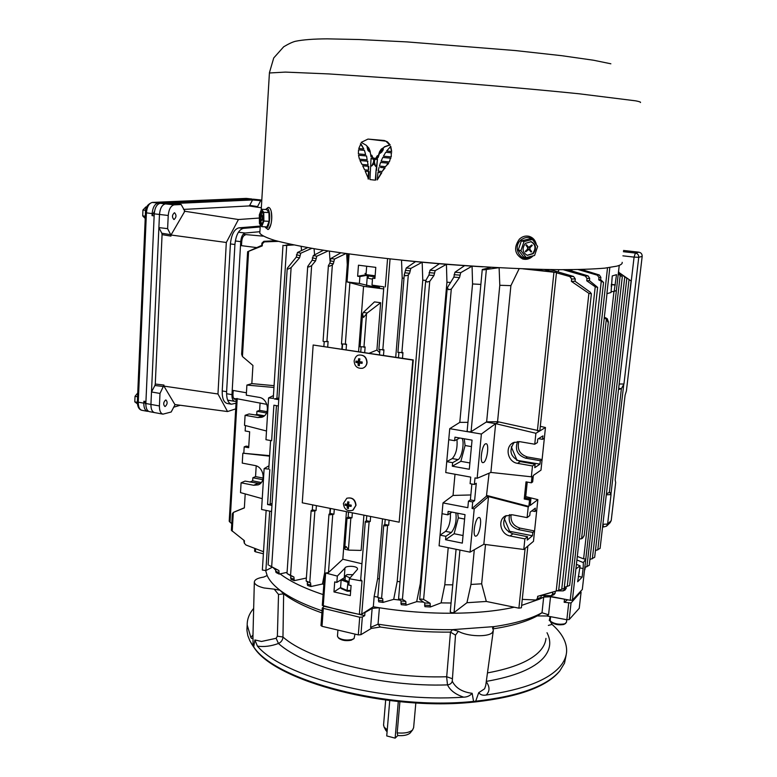 <?xml version="1.0" encoding="UTF-8"?>
<svg xmlns="http://www.w3.org/2000/svg" width="777" height="777" viewBox="0 0 777 777"><rect width="100%" height="100%" fill="white"/><g stroke="black" fill="none" stroke-linecap="round" stroke-linejoin="round"><path stroke-width="1.17" d="M362.189 362.004L362.082 363.354L359.343 363.044L359.372 365.666L358.129 365.472L358.09 362.849L355.847 362.393L355.944 361.043L358.197 361.499L358.644 358.731L359.887 358.916L359.44 361.693L362.189 362.004M362.101 363.034L359.343 363.044M359.353 365.336L358.129 365.472M358.809 365.258L359.013 362.558L358.09 362.849M359.013 362.558L355.847 362.393M356.526 362.179L356.594 361.198M359.295 358.828L359.12 361.218L358.197 361.499M623.513 250.466L638.869 252.175C641.112 252.661 642.22 254.069 642.171 256.391L626.398 390.977L625.096 395.182L615.19 479.807L615.666 482.585L611.208 520.619L610.081 522.727L606.779 525.922M642.171 256.391L638.743 257.304L623.95 384.003L621.415 388.617L618.657 388.335M606.429 493.735L609.799 492.307L611.043 494.619L607.604 524.077L611.208 520.619M609.314 492.414L621.396 388.626L618.521 389.51M412.742 729.768L410.169 733.012C407.711 735.12 403.584 735.965 397.785 735.557L397.193 732.876C404.351 733.537 409.45 732.585 412.509 730.011L413.626 727.66L415.831 702.913M387.247 729.875L384.081 727.058L383.585 724.834M399.902 701.689L397.193 732.876M387.082 731.847L385.713 730.127M398.3 701.534L395.134 738.15L397.785 735.557M395.134 738.15L386.732 735.926L389.743 700.592M533.216 253.681C536.829 248.426 536.14 244.425 531.167 241.666L525.398 243.356C521.804 248.553 522.455 252.544 527.33 255.342L533.216 253.681M527.204 255.303L532.672 253.545C536.256 248.387 535.615 244.396 530.759 241.579M521.338 240.909L518.259 249.941L523.533 256.866L526.233 257.575L534.576 255.468L537.655 246.435L532.41 239.471L524.038 241.56L521.338 240.909L529.681 238.84L532.41 239.471M524.038 241.56L520.94 250.631L518.259 249.941M520.94 250.631L526.233 257.575M526.408 244.716L525.922 245.192L527.68 247.513L527.515 249.174L525.31 251.321L525.699 251.835L528.875 249.407L531.128 252.069L531.623 251.593L529.865 249.271L530.031 247.62L532.235 245.474L531.847 244.959L528.671 247.377L526.408 244.716M531.497 245.289L532.235 245.474M530.565 251.33L531.623 251.593M565.675 623.407L563.791 624.475C559.032 625.3 554.963 624.611 551.602 622.387L551.427 622.202M550.223 620.153L550.757 621.454C554.603 623.989 559.246 624.776 564.704 623.834L566.462 622.299L566.754 619.716M174.077 219.512C176.428 217.337 176.593 215.083 174.572 212.762L174.398 212.762C172.047 214.938 171.872 217.181 173.893 219.512L174.077 219.512M165.569 400.048L166.006 400.019C167.706 402.039 167.463 404.176 165.268 406.429L164.821 406.458C163.112 404.428 163.364 402.292 165.569 400.048M235.713 408.887L227.544 411.548L217.968 393.988L226.311 242.482L238.432 219.522L259.363 218.046M260.237 226.078L238.879 227.836C234.236 229.147 231.41 234.508 230.41 243.939L222.222 390.948C222.067 398.183 223.698 402.35 227.107 403.457L231.468 404.215L236.043 403.195M180.235 405.254L173.63 407.226M227.544 411.548L174.893 404.545L163.937 386.12L163.986 385.062L159.994 393.444L151.496 391.967L158.887 227.593L161.81 233.226L170.707 234.693L170.959 236.111L171.008 235.004L184.868 211.15L181.158 204.526L172.465 203.584L252.564 199.951L249.718 205.361L257.566 206.575L256.915 207.158L249.058 205.934L183.566 209.421M249.058 205.934L249.718 205.361M261.334 207.731L256.915 207.158M238.432 219.522L184.295 211.189M163.607 386.528L154.895 385.509L151.496 391.967L150.932 404.428L145.853 403.516L154.234 213.84C154.856 207.585 156.867 204.069 160.256 203.302L253.37 199.184L261.8 200.058L253.37 199.184M154.895 385.509L155.274 384.042L163.986 385.062M170.959 236.111L162.072 234.644L155.274 384.042M162.072 234.644L161.81 233.226M217.968 393.988L163.937 386.12M226.311 242.482L171.008 235.004M154.574 412.597L149.475 411.674C147.028 410.907 145.814 408.187 145.853 403.516M159.994 393.444L159.421 405.944C159.372 410.644 160.548 413.374 162.966 414.151L171.183 412.004L175.116 404.574M181.158 204.526L174.223 204.846C170.862 205.633 168.862 209.178 168.23 215.482L167.618 228.661L158.887 227.593L159.479 214.452L154.234 213.84M167.618 228.661L170.707 234.693M261.752 200.738L252.564 199.951L258.459 199.708M260.586 200.796L257.566 206.575M260.178 226.962L243.356 228.37C238.733 229.681 235.926 235.052 234.916 244.493L226.612 391.695C226.457 398.941 228.069 403.108 231.468 404.215M365.005 273.417L366.035 274.621L366.676 266.249M375.136 275.786L366.035 274.621L366.161 275.252L365.462 274.427M366.161 275.252L375.038 276.797L366.88 275.748M266.87 404.37L236.305 398.611L229.205 521.27L231.75 523.727M256.206 465.879L255.546 476.602L252.865 477.748L252.68 480.846L249.893 482.051M267.055 411.674L259.625 410.382L260.081 402.952M269.629 455.652L242.842 453.195L242.259 463.092L254.846 465.501C263.811 466.734 266.414 482.061 258.158 484.877L253.632 485.275L241.084 482.799L240.501 492.608L262.247 498.669M243.842 452.806L244.192 446.862L248.689 447.698L249.65 431.769L245.143 430.953L245.464 425.573M248.757 446.581L246.183 446.105L244.192 446.862M245.202 493.919L244.357 507.905L233.323 512.451L232.323 513.83L231.371 530.293L244.425 540.724L244.337 543.201L245.959 545.007L263.52 551.728M260.188 483.644L245.056 481.099L241.084 482.799M262.801 479.691L252.865 477.748M255.546 476.602L263.18 478.088M272.368 567.21L265.88 570.551L262.354 570.036M243.988 541.783L243.959 540.365M235.101 511.625L244.366 507.799M275.65 571.114L276.058 572.523L279.176 574.086L278.875 570.522L269.163 565.403L275.796 568.997L275.65 571.114L278.729 572.639M307.682 247.601L297.465 252.506L296.26 257.148L287.441 268.075L287.208 268.599L288.306 269.007L291.113 267.599L299.553 257.838L300.806 253.195L311.839 248.329M278.768 399.66L274.291 398.902L278.875 398.018M301.155 246.396L301.573 250.515M293.852 244.949L284.061 245.542L290.617 244.279M273.446 395.551L268.58 397.931L273.261 398.378M272.096 503.311L270.114 504.351L267.56 504.516L271.96 505.409M268.774 469.094L264.131 468.609L268.978 465.792M266.501 431.002L244.502 425.32L245.095 415.306L249.087 413.956L263.704 416.287M264.345 415.792L256.74 414.452L255.109 415.015M256.74 414.452L256.934 411.295L266.53 412.975M259.625 410.382L256.934 411.295M262.004 417.171L261.664 417.288C270.668 414.947 268.502 398.446 259.032 397.348L246.29 395.182L246.892 385.081L273.96 387.47M278.302 241.375L264.374 241.87L262.383 243.706L262.257 245.891L247.62 251.738L241.637 354.225L242.443 356.507L252.933 365.452L251.835 383.605L246.892 385.081M261.664 417.288L257.789 417.54L245.095 415.306M251.835 383.605L274.077 385.674M247.62 251.738L261.771 245.347L261.907 243.162L263.84 241.317L275.971 240.744M310.907 586.538L310.577 582.857L306.167 580.992L307.303 581.798L307.556 585.45L310.907 586.538L322.455 583.993L323.834 584.44M294.24 580.652L293.91 577.01L287.004 573.504L290.685 575.738L290.948 579.331L294.24 580.652L306.371 578.039M272.873 567.307L275.718 570.201L272.873 567.307M280.206 573.97C289.996 581.439 304.293 588.315 323.096 594.58C304.293 588.315 289.996 581.439 280.206 573.97M330.128 513.422L328.982 514.248L330.118 514.821L333.916 514.189L330.128 513.422L330.497 508.459M342.201 349.184L342.55 344.415M322.3 605.37L340.753 610.499L359.362 614.374L361.761 614.18L373.319 606.759L374.155 596.474L377.855 597.086M340.579 587.558L333.964 591.919L334.712 581.895L336.859 582.4L337.335 576.097L325.65 573.008L328.457 572.571L342.822 559.246L361.946 563.762M383.964 286.878L372.018 285.11L379.594 287.548L375.446 287.276L359.382 283.459L347.047 281.915L363.558 286.334L358.595 351.66M346.435 511.645L342.822 559.246M346.095 349.776L346.513 344.182L341.618 343.92M334.285 509.217L333.916 514.189M363.558 286.334L383.673 288.918M380.643 302.729L367.21 312.976L363.549 317.434L362.558 314.044L363.335 312.432L374.465 301.894L380.643 302.729L376.923 350.058L379.681 352.612M363.918 515.141L361.14 550.417L348.98 550.145L345.143 549.349L344.687 548.688L346.056 546.493L348.834 550.126M369.143 353.253L376.923 350.058M364.685 352.583L365.122 346.969L360.207 346.707M352.36 512.83L351.971 517.822L348.145 517.055L348.523 512.062M360.742 351.991L361.111 347.193M348.145 517.055L347.037 517.88L348.193 518.482L351.971 517.822M348.698 550.087L345.143 549.349M370.629 516.482L370.231 521.503L366.482 522.173L365.287 521.561L366.365 520.726L366.763 515.714M379.885 350L379.506 354.817M337.335 576.097L344.978 568.094C345.066 565.617 358.294 565.491 357.498 569.288L349.339 578.739L362.014 581.002L360.819 579.681M333.964 591.919L350.31 595.6L351.097 585.528L348.844 585.062L349.339 578.739M379.011 349.514L383.935 349.776L383.488 355.419M382.517 518.861L377.632 578.651L374.155 596.474M415.578 261.596L422.173 262.228L410.819 268.424L409.605 273.271L408.294 275.058L405.507 275.845L404.283 274.602L406.264 267.968L415.578 261.596L401.524 260.169L402.195 278.04L395.716 357.274M466.938 602.719L486.315 601.456L481.653 583.809L470.959 584.45L466.938 602.719L454.05 612.567L451.515 612.723L450.32 611.742M430.235 606.944L424.893 606.662L424.718 602.962L419.765 599.494L421.037 599.048L423.611 599.436L430.108 603.282L430.371 606.983L441.103 602.884L451.058 603.01M405.924 605.108L401.194 604.661L401.019 600.942L398.562 598.999L402.428 599.31L405.788 601.427L406.07 605.157L416.695 601.66L423.523 602.136M439.384 263.753L446.425 264.326L435.169 270.658L433.945 275.524L429.72 281.4L426.942 282.041L425.689 280.672L428.923 275.087L430.011 270.211L439.384 263.753L422.173 262.228L422.766 280.128L397.212 581.429L393.696 599.349L399.873 600.077M373.319 606.759C422.416 615.326 478.457 615.316 514.238 607.206C479.924 614.957 427.039 615.365 379.399 607.76L378.049 624.193L380.274 627.029L371.289 628.428L370.61 627.369L372.144 608.372L379.399 607.76M521.639 605.4L539.578 599.116L521.639 605.4M543.696 597.076L550.524 596.765L548.562 614.792L546.814 615.967L537.208 615.928L542.006 612.732L543.696 597.076L540.355 598.766L546.221 595.629M474.3 549.737L470.959 584.45M485.508 544.502L481.653 583.809M448.222 547.678L444.803 584.76L452.758 584.838M527.233 482.07L525.582 498.038L530.885 499.019L529.555 499.999L528.884 506.419L489.228 496.095L488.519 496.581L483.848 544.288L470.075 552.146L439.092 545.813L440.064 535.139L445.872 536.305L445.551 539.733L462.325 543.123L465.015 514.646L448.154 511.383L447.843 514.83L442.016 513.694L440.064 535.139L445.6 531.351C449.125 527.224 450.728 521.153 450.417 513.141M442.016 513.694L442.997 502.913L453.04 495.435L455.001 474.242M456.954 439.5C457.614 447.96 456.05 454.312 452.272 458.566L446.746 461.635L445.755 472.552L470.726 477.117L470.104 483.682L474.378 484.479L475.009 477.894L477.146 478.282L490.879 472.426L495.648 423.65L481.381 434.032L477.146 478.282M446.746 461.635L448.737 439.695L454.642 440.714L454.963 437.179L472.057 440.122L469.298 469.259L452.301 466.19L452.622 462.684L446.746 461.635M416.695 601.66L420.289 583.644L446.94 282.206L446.425 264.326L472.076 266.161L472.562 283.955L459.79 422.367L449.737 428.671L448.737 439.695M482.993 266.822L472.076 266.161L460.742 272.669L459.508 277.554L451.282 289.161L448.504 289.666L447.387 287.665L453.846 277.136L454.953 272.241L464.568 265.666M444.803 584.76L441.103 602.884M470.075 552.146L474.213 508.906L488.519 496.581L486.431 496.192L472.086 508.498L474.213 508.906M472.086 508.498L472.707 501.961L474.601 500.709L476.272 483.284L474.378 484.479M442.997 502.913L467.832 507.682L468.453 501.155L472.707 501.961M470.833 494.959L453.04 495.435M449.737 428.671L481.381 434.032M483.615 462.49L482.828 462.665C479.535 462.558 481.886 445.376 485.411 443.871L486.14 443.725C489.423 443.871 487.13 460.829 483.615 462.49M454.642 440.714L459.809 438.014M461.975 438.383C464.772 441.715 461.81 457.983 458.1 459.605L452.622 462.684M464.248 438.782L465.083 445.512L460.858 461.334L452.301 466.19M514.316 442.2C508.401 450.728 510.382 457.197 520.26 461.596L535.13 464.209L532.488 465.977L517.54 463.345C507.575 462.072 504.448 446.736 513.325 442.647L519.745 441.666L534.751 444.221L535.887 433.284L495.648 423.65L498.853 421.94L539.83 430.914L535.887 433.284M532.488 465.977L531.361 476.806L490.879 472.426M534.751 444.221L537.393 442.569L537.752 439.102L542.938 435.897L542.569 439.335L544.347 438.228L540.986 470.143L533.343 475.427L532.672 481.876L531.351 482.818L532.022 476.35L531.361 476.806M489.092 473.193L486.431 496.192M528.884 506.419L528.224 506.925L488.519 496.581M525.728 496.61L537.869 499.64L536.761 510.12L534.974 511.509L535.334 508.148L530.118 512.16L529.768 515.559L527.107 517.618L528.224 506.925M537.869 499.64L530.215 505.419L530.885 499.019M527.107 517.618L512.305 514.782L505.031 516.132C497.27 520.658 500.864 534.576 510.149 535.975L524.893 538.888L527.554 536.713L512.878 533.818L510.149 535.975M506.07 515.549C501.437 523.776 503.71 529.865 512.878 533.818M483.848 544.288L523.795 549.475L524.893 538.888M544.347 438.228L545.473 427.515L539.83 430.914L556.487 272.494L522.892 268.823M518.881 441.559C516.919 449.281 519.764 454.419 527.428 456.983L542.103 459.537L540.326 460.732L539.966 464.141L534.77 467.657L535.13 464.209M511.062 514.617C510.372 521.503 513.383 526.01 520.085 528.137L534.566 530.963L536.761 510.12M504.234 518.434L509.683 531.303L532.43 535.761L532.779 532.43L534.566 530.963L533.469 541.336L523.795 549.475M536.013 599.999L539.617 599.116L541.006 597.571L541.239 595.444L558.692 590.335L537.665 596.328L537.431 598.455L535.945 600.009L522.27 599.358M556.458 272.814L569.803 276.554L571.629 279.011L571.386 281.361L588.898 293.347L591.384 293.755L590.064 292.065L575.038 281.264L575.291 278.924L573.572 276.476L550.067 269.57M544.347 269.464L553.311 271.94M541.627 269.405L541.181 270.435M545.473 427.515L540.384 426.34M527.855 546.056L521.386 607.789L518.9 608.168L486.315 601.456M530.312 269.085L556.487 272.474M497.552 421.736L486.635 421.843L499.796 285.285L510.897 285.635L497.552 421.736L498.853 421.94M510.897 285.635L519.172 268.677M499.796 285.285L499.116 267.647M459.79 422.367L467.958 422.329M472.562 283.955L480.856 284.421M345.241 577.185L336.859 582.4M372.018 285.11L372.562 278.176L374.932 278.467L375.786 267.366L358.469 265.2L357.643 276.243L359.906 276.544L359.382 283.459M397.212 581.429L400.029 581.759M385.207 519.405L384.79 524.446L383.741 525.281L384.965 525.903L388.675 525.223L389.092 520.182M402.486 358.294L402.952 352.622L398.038 352.36M382.838 602.369L378.7 601.806L378.516 598.067L377.826 597.455L382.682 598.669L382.974 602.428L393.696 599.349M398.883 352.836L398.484 357.692M422.766 280.128L425.738 280.41M377.632 578.651L379.341 578.923M402.195 278.04L403.991 278.234M546.629 595.648L570.211 600.3L572.377 600.184L582.313 589.471M577.01 560.013L583.342 562.587L583.177 567.832L582.119 577.156L577.67 581.759L580.098 565.841L575.903 568.861L607.002 293.648M583.342 562.587L585.78 559.003L583.605 558.857L577.408 556.458M580.098 565.841L576.515 564.384M582.682 568.453L579.865 567.88M619.24 265.375L616.384 290.443L614.16 291.433L616.511 274.66L612.247 275.932L611.033 292.502L606.886 293.677L609.828 267.531M614.16 291.433L611.12 291.666M595.435 550.718L600.087 548.416L631.109 280.983L618.871 272.426M585.246 567.327L584.945 569.337L585.168 567.346L589.238 565.335L622.309 276.767L618.57 274.3L618.618 270.95M618.667 270.454L618.696 273.931L622.309 276.767M584.508 570.318L584.945 569.337M589.889 559.615L594.667 557.313L626.835 278.321L618.842 272.678M618.861 272.513L626.835 278.321M287.082 572.338L279.176 574.086M314.568 254.885L314.083 248.708M597.62 287.432L564.189 588.451L558.702 590.229M563.179 269.687L585.304 276.049L587.004 278.467L586.752 280.788L595.221 286.791L597.63 287.373L589.432 280.623L589.685 278.312L588.072 275.893L567.598 269.687M558.954 269.668L558.032 271.892M552.709 592.113L552.486 594.182L551.204 595.706L541.307 595.425M551.204 595.706L553.923 594.745L555.118 593.259L555.332 591.336M578.166 269.561L597.377 275.194L598.989 277.564L598.737 279.856L603.554 282.42L569.648 585.469L564.568 587.325L564.335 589.413L563.267 590.86L556.954 590.86M572.144 269.648L571.639 270.911M603.554 282.42L600.631 279.652L600.883 277.37L599.349 274.99L581.536 269.483M563.364 590.811L565.229 589.889L566.423 586.722M420.289 583.644L421.056 583.702M446.94 282.206L450.563 282.478M323.397 250.233L313.286 255.565L312.15 260.266L307.711 266.433L308.828 266.987L311.635 265.647L315.588 260.878L316.812 256.187L328.049 250.961M306.235 577.981L306.449 576.903M330.011 260.781L329.39 251.165M312.325 509.829L311.13 510.644L312.228 511.208L316.035 510.586L312.325 509.829L312.665 504.895M323.873 346.416L324.213 341.666L323.067 341.278L328.409 265.54L329.545 266.239L332.352 264.986L333.304 263.801L334.518 259.062L345.92 253.545M340.821 252.836L330.934 258.508L329.827 263.257L328.409 265.54M322.455 583.993L324.708 572.523M342.21 344.357L341.861 349.135M330.157 508.391L329.778 513.636M347.28 264.743L346.668 253.652M327.7 346.989L328.098 341.433L324.213 341.676M316.394 505.633L316.035 510.586M262.257 245.891L261.771 245.347M312.15 260.266L315.588 260.878M329.827 263.257L333.304 263.801M296.26 257.148L299.553 257.838M290.685 575.738L293.91 577.01M307.303 581.798L310.577 582.857M275.796 568.997L278.875 570.522M586.752 280.788L589.432 280.623M598.737 279.856L600.631 279.652M571.386 281.361L575.038 281.264M537.665 596.328L541.239 595.444M433.945 275.524L428.923 275.087M409.605 273.271L405.205 272.834M459.508 277.554L453.846 277.136M405.788 601.427L401.019 600.942M382.682 598.669L378.516 598.067M430.108 603.282L424.718 602.962M604.341 317.21L607.313 318.745L608.381 321.824L608.236 322.63L606.361 319.124L604.253 318.007M579.351 539.238L582.391 538.296L584.129 535.46L582.799 537.917M365.792 274.815L357.643 276.243M372.562 278.176L374.99 277.729M366.278 275.417L359.906 276.544M615.355 284.858L611.295 284.363M614.879 285.052L611.266 284.615M611.111 285.985L611.761 286.062M582.119 577.156L578.282 576.359M491.2 267.307L482.342 269.483L483.663 269.862L498.717 267.715M467.23 431.041L468.473 431.847L471.085 431.682L486.635 421.843M268.58 397.931L265.957 439.695L271.629 440.724L273.892 405.205L278.36 405.973M486.14 422.066L495.648 423.65M538.48 438.646L542.569 439.335M540.326 460.732L525.602 458.158C517.327 455.167 514.656 449.621 517.599 441.53M539.966 464.141L516.637 460.275M516.919 460.101L511.266 446.756M465.083 445.512L471.435 446.62M460.858 461.334L469.9 462.946M269.59 456.148L242.842 453.195M252.68 480.846L261.276 482.536M271.562 511.519L261.567 509.479L264.131 468.609M532.43 535.761L527.204 540.083L527.554 536.713M476.524 535.907C479.953 533.809 482.284 517.637 479.176 517.463L478.282 517.705C474.844 519.658 472.465 536.033 475.582 536.179L476.524 535.907M534.974 511.509L531.759 510.897M509.605 514.617C507.973 522.037 510.858 527.029 518.249 529.593L532.779 532.43M509.683 531.303L508.702 532.06M445.551 539.733L454.118 533.741L463.043 535.528M454.118 533.741L458.323 517.851L457.702 513.228M458.323 517.851L464.597 519.075M445.872 536.305L451.359 532.507C455.273 527.437 456.769 520.891 455.866 512.878M451.971 512.121L447.843 514.83M388.675 525.223L384.79 524.446M370.231 521.503L366.365 520.726M489.228 496.095L486.917 495.493M531.351 482.818L526.019 481.847L524.242 499.009L529.555 499.999M525.582 498.038L524.242 499.009M468.453 501.155L470.367 499.902L474.601 500.709M470.367 499.902L471.872 484.013M374.708 180.118L369.959 179.555L371.047 158.362L373.795 159.479L373.446 162.383L371.629 166.055L373.863 163.811L374.873 164.646M377.379 155.643L376.272 157.42L377.379 155.643M372.455 157.071L371.629 155.118L372.455 157.071M384.751 146.853L390.2 144.92L387.412 141.812L384.226 140.491L367.977 139.083L361.179 142.385L366.19 145.231L368.832 148.077L370.085 150.952L370.969 156.74L374.019 158.265L376.864 158.236L378.224 157.372L379.992 151.816L381.934 148.854L384.751 146.853L381.225 149.184L379.535 151.806L377.787 157.372L376.437 158.226M380.225 153.292L381.983 151.874L380.225 153.292M381.818 150.612L381.177 150.291L381.517 151.865L383.284 147.989L382.109 150.981M367.443 161.218L368.075 164.996L367.443 161.218L359.955 160.518L361.995 164.423L368.075 164.996M367.735 166.239L368.696 166.327L368.512 170.192L364.607 169.813L362.704 165.802L367.735 166.239M367.346 171.348L368.997 171.503L368.551 178.992L365.2 171.193L367.346 171.348M380.099 172.581L377.952 172.416L380.099 172.581M381.789 172.737L377.253 179.905L377.952 172.416M380.497 167.453L385.091 167.89L380.497 167.453M374.747 158.314L376.864 158.236M375.757 180.07L376.068 170.348L375.33 180.079M373.115 164.559L374.223 159.489L371.047 158.362M374.572 159.547L375.582 159.567L374.572 159.547L374.485 162.48L375.718 166.443L373.863 163.811M376.068 170.348L377.467 158.955L376.505 170.348M368.706 149.174L370.211 152.311L368.706 149.174L368.143 150.66L370.211 152.311M622.163 262.335C622.562 263.782 620.804 265.054 616.88 266.142L604.894 268.133C593.541 269.104 578.855 269.619 560.829 269.677C522.338 269.396 470.172 266.55 418.618 261.81C379.623 258.022 345.697 253.807 316.87 249.174C299.524 246.154 285.538 243.25 274.912 240.443C266.356 237.762 261.325 235.344 259.809 233.178L259.868 232.206M368.23 139.093L385.936 141.2L389.733 144.901L384.285 146.834M372.542 156.983L371.911 155.419M377.428 155.701L376.592 157.129M385.547 166.647L379.399 166.064L380.604 162.451L388.179 163.16L385.547 166.647L387.043 164.743M387.509 164.743L388.646 163.16L380.604 162.451M385.091 167.89L382.119 171.503L384.625 167.89M379.04 167.356L378.185 171.125L382.119 171.503M377.253 179.905L381.313 172.747M377.467 158.955L375.573 159.576M368.997 171.503L365.2 171.193M368.104 179.001L368.541 171.513M368.696 166.327L362.704 165.802M368.512 170.192L368.23 166.327M367.919 161.227L359.955 160.518M381.177 150.291L379.778 153.283M390.287 146.377L391.686 151.466L390.744 146.397L386.587 151.039L391.219 151.457M390.782 156.867L383.43 156.196L385.732 152.292L391.249 152.797L391.239 156.876L391.249 152.797M391.705 152.807L385.732 152.292M388.927 161.898L381.109 161.169L382.77 157.469L390.442 158.168L389.384 161.898L390.442 158.168M390.909 158.178L382.77 157.469M366.074 155.924L358.508 155.235L359.43 159.149L367.142 159.868L366.55 155.934L358.508 155.235M366.55 155.934L367.142 159.868M363.957 150.33L358.537 149.844L358.382 153.904L365.627 154.565L364.442 150.34L358.537 149.844M364.442 150.34L365.627 154.565M363.325 148.951L358.76 148.543L360.907 143.755L363.801 148.961L360.431 143.735M382.954 149.048L383.284 147.989M383.43 149.058L382.595 150.029M383.071 150.048L382.575 150.991M367.696 149.679L368.143 150.66L367.939 148.164L367.006 146.532L367.696 149.679M367.618 147.29L367.006 146.532M368.094 147.309L367.939 148.164M368.415 148.174L367.977 148.815M368.453 148.834L368.512 149.378M263.189 213.782L261.83 211.412C259.994 212.859 259.392 216.424 259.994 222.125L261.363 224.504C263.189 223.067 263.801 219.493 263.189 213.782M262.344 211.694C260.858 213.996 260.421 217.492 261.033 222.173L261.878 224.281M268.959 212.577L266.637 209.537L261.441 209.275L259.314 214.908L259.45 223.562L261.723 226.661L266.919 226.903L269.095 221.309L268.959 212.577L263.743 212.315L261.441 209.275M261.723 226.661L263.889 221.056L269.095 221.309M263.889 221.056L263.743 212.315M263.432 215.53L262.704 217.113L261.849 214.87L262.228 218.667L261.509 220.542L262.548 218.92L263.15 221.134M263.257 220.483L263.471 216.191M351.214 505.118L351.117 506.41L348.436 506.06L348.484 508.508L347.261 508.265L347.212 505.817L345.027 505.205L345.124 503.914L347.319 504.526L347.756 501.806L348.97 502.049L348.533 504.768L351.214 505.118M351.136 505.914L348.436 506.06M348.436 508.003L347.261 508.265M347.941 507.896L348.135 505.322L347.212 505.817M348.135 505.322L345.027 505.205M345.707 504.836L345.765 504.118M348.397 501.942L348.232 504.03L347.319 504.526M145.221 218.483L142.706 215.889L145.144 216.181M142.706 215.889L142.949 210.013L145.484 210.305M142.949 210.013L145.882 206.935L146.746 207.032M372.474 279.215L368.143 278.205M252.544 199.223L158.168 203.069C154.769 203.836 152.758 207.342 152.146 213.597L152.049 215.647L154.147 215.889L145.94 401.573L143.91 401.214L143.823 403.156C143.794 407.828 144.998 410.547 147.455 411.315L148.524 411.315M152.049 215.647L154.506 211.354M158.906 203.661L159.275 203.02M145.833 404.312L143.91 401.214M353.117 574.698L347.105 574.591L345.347 575.815L350.116 577.903M353.778 638.772L351.146 640.229C346.28 641.132 342.268 640.559 339.102 638.509L338.908 638.315M337.48 636.042L338.189 637.596C341.802 639.927 346.396 640.578 351.962 639.549L354.04 638.577L354.972 634.246M137.412 403.855L134.8 401.864L137.102 402.272M134.8 401.864L135.033 396.309L137.568 396.756M135.033 396.309L137.733 392.997M313.16 345.007L413.267 359.926L399.164 522.193L302.263 502.806L313.16 345.007L412.83 360.072L399.164 522.193M349.028 582.76L341.152 579.972L340.569 587.645L341.152 588.548L347.183 591.19L347.057 590.471L350.718 590.433M342.201 578.952L348.106 581.342L347.057 590.471L340.569 587.645M350.66 591.093L347.183 591.19M259.897 231.701L245.221 233.022C242.764 233.741 241.258 236.616 240.724 241.637L231.973 394.648C231.876 398.504 232.741 400.738 234.547 401.32L236.169 401.049M245.095 235.081C243.259 235.625 242.133 237.772 241.734 241.54L241.501 245.668M233.187 390.452L232.964 394.347C232.896 397.241 233.547 398.912 234.897 399.349L236.276 399.096M321.911 612.907C305.468 607.09 292.706 600.738 283.644 593.861L282.954 637.412C282.595 640.229 281.099 642.249 278.467 643.482C271.018 646.211 264.005 647.095 257.42 646.134L254.885 639.937L261.509 641.462L276.117 638.296L277.37 636.188L278.525 594.454L274.213 589.16L280.002 590.248C273.601 585.314 269.318 580.419 267.152 575.543L265.666 570.639M486.256 681.74C489.947 686.868 489.918 691.307 486.169 695.036C482.935 695.629 480.448 694.852 478.71 692.705L475.699 701.204L473.572 701.417L472.154 693.317C469.93 695.833 467.094 697.115 463.646 697.154C455.477 694.415 450.097 690.326 447.503 684.887L446.658 677.146L450.466 632.109C427.243 632.361 403.846 630.671 380.274 627.029M541.792 612.83C530.662 618.987 514.811 623.572 494.25 626.592L452.496 629.642L458.381 631.245L455.507 635.12L450.466 632.109L452.496 629.642C428.02 629.933 403.36 628.127 378.525 624.242M537.208 615.928C526.641 621.658 511.868 625.98 492.89 628.894M458.381 631.245C466.909 636.518 488.102 637.344 492.288 632.595L493.337 630.516L492.657 627.369L494.25 626.592L492.589 628.321M549.64 620.163L552.029 624.397C561.742 632.954 566.608 641.715 566.647 650.689C566.55 656.05 564.442 661.217 560.324 666.2C548.543 680.011 523.824 689.626 486.169 695.036M552.029 624.397L548.358 625.417M559.605 671.143C546.853 686.703 518.754 696.979 475.31 701.942L475.699 701.204C518.696 696.309 546.726 686.217 559.79 670.92L564.52 663.131L566.122 655.283M549.261 620.551L550.165 616.598M247.135 625.98L246.96 630.594L247.844 635.654L249.873 640.802L253.001 645.92M475.31 701.942L473.222 702.146C387.49 711.276 275.757 681.487 254.215 647.795L253.098 646.076L252.972 637.393C252.282 638.83 251.573 638.811 250.825 637.344L247.193 624.99C247.135 619.065 249.291 613.539 253.661 608.41M267.152 575.543L263.753 577.068C257.605 578.03 254.467 579.729 254.332 582.177C254.72 584.537 257.954 586.47 264.025 587.966L274.213 589.16M252.943 636.557L252.972 637.393M253.215 646.279L253.72 646.901C275.32 680.662 387.5 710.547 473.572 701.398M254.885 639.937L253.72 646.901L254.215 647.795M253.729 647.173L250.777 642.482M463.646 697.154C382.42 702.903 283.158 676.709 257.42 646.134M478.71 692.705L484.605 688.781L485.732 685.479L493.259 631.011M455.507 635.12L452.263 681.196C455.643 688.014 462.276 692.054 472.154 693.317M250.825 637.344L252.981 635.052M364.704 615.656L324.164 606.313L322.261 608.1L359.722 617.22L362.335 617.035L364.704 615.656L364.957 612.538L364.462 612.451M364.957 612.538L372.144 608.372M550.524 596.765L564.665 599.213M322.067 610.78C303.807 604.555 289.782 597.707 280.002 590.248L283.644 593.861L278.525 594.454M320.988 625.524L322.008 626.311L358.314 634.896L360.926 634.692L371.289 628.428M378.049 624.193L370.61 627.369M452.039 678.603L446.697 676.738C382.507 678.845 308.712 660.062 282.974 637.014L277.37 636.188M452.263 681.196C451.651 683.323 450.058 684.556 447.503 684.887C381.128 687.198 304.807 667.54 278.467 643.482L276.117 638.296M546.814 615.967L566.851 619.735L569.172 619.58L579.244 608.304M567.56 599.776L564.151 602.272L571.037 602.971L580.914 591.851M564.151 602.272L564.481 599.339M254.769 548.397L254.594 551.252L255.439 551.787L263.384 553.797M548.562 614.792L542.006 612.732M253.098 646.076L253.603 646.969M473.572 701.417L473.222 702.146M366.861 362.645C366.423 357.197 363.723 354.681 358.77 355.089C356.594 355.38 355.05 357.333 354.127 360.955C354.555 366.346 357.381 368.774 362.616 368.249C365.103 367.366 366.521 365.501 366.861 362.645M602.894 524.242L606.313 494.735M619.162 383.974L634.081 257.109L622.901 255.837M623.727 384.732L610.955 494.153M623.377 251.699L635.401 253.049L638.869 252.175M603.088 524.271L603.35 527.029L606.478 526.204L607.604 524.077L603.088 524.271M611.043 494.619L606.507 494.774L606.594 493.667M638.743 257.304C638.781 254.953 637.674 253.535 635.401 253.049L634.081 257.109L638.743 257.304M618.861 386.538L619.366 384.003L623.95 384.003M535.334 243.356C531.808 236.752 526.932 235.664 520.736 240.112C511.412 248.523 522.416 264.442 531.73 256.187M527.127 246.775L528.175 247.037M529.118 247.397L530.031 247.62M527.797 248.757L529.865 249.271M527.175 249.504L527.904 249.689M168.23 215.482L159.479 214.452C160.101 208.187 162.102 204.672 165.482 203.895L160.256 203.302M162.966 414.151L154.516 412.587C152.088 411.82 150.893 409.09 150.932 404.428L159.421 405.944M174.223 204.846L165.482 203.895L172.465 203.584M226.612 391.695L222.222 390.948M243.356 228.37L238.879 227.836M234.916 244.493L230.41 243.939M246.435 392.783L232.226 390.287M237.218 398.484L230.031 522.309M233.323 512.451L232.216 531.245M269.687 511.14L265.88 570.551M286.703 245.649L276.884 398.805M276.447 405.643L270.114 504.351M269.784 469.687L267.56 504.516M248.582 251.476L242.443 356.507M325.65 573.008L323.222 606.05M332.731 514.743L328.457 572.571M349.903 282.43L345.318 344.473M366.521 313.762L363.947 347.261M350.815 518.395L348.397 549.873M362.014 581.002L359.362 614.374M369.094 522.086L361.761 614.18M390.054 258.935L382.799 350.077M385.324 286.917L387.568 258.663M347.047 281.915L349.096 253.982M459.935 550.077L454.05 612.567M451.282 289.161L423.611 599.436M520.26 461.596L517.54 463.345M588.898 293.347L556.196 591.025M525.135 548.348L518.9 608.168M553.914 272.445L537.393 430.827M366.569 285.645L367.317 275.806M387.587 525.815L381.624 597.989M408.294 275.058L401.864 352.933M429.72 281.4L402.428 599.31M607.527 267.832L570.211 600.3M575.903 568.861L572.377 600.184M585.78 559.003L582.294 589.617M613.976 291.453L583.605 558.857M629.049 279.516L597.766 549.98M620.172 275.485L586.897 566.754M624.747 276.933L592.336 558.809M291.113 267.599L271.678 566.666M595.221 286.791L561.732 589.287M601.223 281.662L567.229 586.45M311.635 265.647L290.588 575.067M314.85 511.14L309.78 582.361M332.352 264.986L326.894 341.715M264.374 241.87L263.84 241.317M262.383 243.706L261.907 243.162M244.308 542.725L243.91 541.132M312.305 257.906L315.744 258.518M313.286 255.565L316.812 256.187M330.002 260.878L333.479 261.422M330.934 258.508L334.518 259.062M297.465 252.506L300.806 253.195M296.416 254.827L299.708 255.507M290.54 577.874L293.764 579.156M307.158 583.954L310.421 585.013M587.004 278.467L589.685 278.312M585.304 276.049L588.072 275.893M598.989 277.564L600.883 277.37M597.377 275.194L599.349 274.99M569.803 276.554L573.572 276.476M571.629 279.011L575.291 278.924M552.486 594.182L555.118 593.259M564.335 589.413L566.219 588.471M537.431 598.455L541.006 597.571M435.169 270.658L430.011 270.211M434.158 273.096L429.137 272.649M410.819 268.424L406.264 267.968M409.809 270.843L405.409 270.396M460.742 272.669L454.953 272.241M459.731 275.116L454.059 274.699M405.594 603.632L400.825 603.137M382.498 600.874L378.331 600.271M429.914 605.477L424.514 605.166M606.361 319.124L581.555 538.83M367.21 312.976L363.335 312.432M606.099 317.958L605.118 318.356M344.978 568.094L344.25 577.622M486.315 269.969L471.085 431.682M235.324 511.528L233.537 512.354M261.723 416.181L257.789 417.54M527.428 456.983L525.602 458.158M452.272 458.566L458.1 459.605M257.546 483.556L253.632 485.275M520.085 528.137L518.249 529.593M445.6 531.351L451.359 532.507M263.17 236.15L243.123 234.353M256.488 247.572L240.501 245.542M640.433 102.525C641.054 102.146 639.461 101.583 635.654 100.835L579.341 93.813C540.238 89.792 486.81 85.081 433.799 80.993L328.894 73.932L285.402 72.096L269.425 72.98M265.142 226.826C267.531 232.245 271.018 219.668 269.201 211.936C268.318 208.333 267.171 207.517 265.773 209.499M271.29 212.043C272.232 219.794 271.445 225.126 268.92 228.03M262.898 218.696L262.228 218.667M263.102 217.171L262.315 217.133M355.808 505.497C355.089 499.572 352.088 497.154 346.814 498.251L343.385 503.457C344.065 509.314 347.193 511.596 352.748 510.295L355.808 505.497M245.833 198.426L251.466 198.98M158.168 203.069L152.224 202.418L246.251 198.407L152.457 202.418C149.038 203.185 147.018 206.682 146.406 212.927L138.267 402.165L143.823 403.156M152.146 213.597L145.464 212.733L137.364 401.787L138.267 402.165C138.238 406.827 139.452 409.547 141.919 410.314L147.455 411.315M141.919 410.314C138.928 409.557 137.412 406.721 137.364 401.787L137.364 401.758M348.106 581.342L349.135 581.332M231.973 394.648L226.573 393.725M245.221 233.022L238.413 232.216M240.724 241.637L235.314 240.977M234.285 399.077L235.606 399.3M545.959 638.383C545.571 642.725 543.589 646.891 540.005 650.893C530.934 660.79 513.432 668.133 487.47 672.911M547.008 632.731C551.553 641.413 550.427 649.747 543.628 657.731C533.935 668.541 514.821 676.427 486.305 681.39M322.008 626.311L323.29 608.809M358.314 634.896L359.722 617.22M360.926 634.692L362.335 617.035M566.851 619.735L568.706 603.117M569.172 619.58L571.037 602.971M579.224 608.469L581.07 592.239M255.439 551.787L255.633 548.737M367.055 362.519C366.715 365.394 365.229 367.298 362.616 368.249M367.065 362.49C366.657 357.109 363.889 354.642 358.77 355.089M602.583 526.884L603.35 527.029M385.674 700.087L383.547 725.242M385.897 730.487L384.081 727.058M536.402 244.774C535.479 240.355 533.032 237.539 529.059 236.315C525.514 235.528 522.29 236.47 519.395 239.141C513.442 247.688 514.539 254.302 522.707 259.003C526.369 259.926 529.7 259.013 532.701 256.245L533.109 255.837M527.33 247.047L528.671 247.377M527.593 249.087L528.836 249.398M551.602 622.387L550.757 621.454M550.602 616.676L550.203 620.347M233.702 398.407L236.286 398.931M266.142 510.411L262.354 570.075M282.993 245.299L273.261 398.416M270.59 440.54L268.764 469.133M328.982 514.248L322.3 605.419M365.287 521.561L360.664 580.069M383.848 286.8L378.875 349.631M348.077 253.836L341.462 344.046M347.037 517.88L344.687 548.688M362.558 314.044L360.062 346.824M456.08 549.281L450.223 611.955M447.231 288.18L419.677 599.339M383.741 525.281L377.826 597.455M404.283 274.621L397.902 352.476M425.689 280.682L398.562 598.999M591.384 293.755L558.692 590.335M619.25 265.365L582.313 589.52M287.208 268.599L268.123 564.928M307.711 266.433L287.004 573.504M311.13 510.644L306.167 580.992M243.92 541.433L244.337 543.201M278.846 570.512L270.998 566.491M406.07 605.157L401.194 604.661M382.974 602.428L378.7 601.806M424.893 606.662L430.371 606.983M608.362 322.028L584.129 535.887M482.255 269.541L467.123 431.216M235.285 511.538L233.498 512.373M261.208 209.907L269.434 72.679L273.727 57.964L283.692 46.775C288.694 43.794 292.618 41.968 295.464 41.278C302.991 39.734 313.578 38.918 327.224 38.85L359.295 39.53L406.915 41.9L515.306 50.554L561.664 55.682L593.618 60.247L610.868 63.792M260.314 224.738L259.809 233.178M271.319 211.8C273.125 222.076 269.095 231.361 267.443 229.157L264.967 226.816M271.309 211.752C270.639 208.858 269.609 207.391 268.24 207.372L265.598 209.489M356.002 505.293L353.147 510.071M356.012 505.244C355.332 499.388 352.263 497.057 346.814 498.251M145.289 216.89L146.261 208.294M368.143 278.253L368.317 275.932M246.581 198.426L251.806 198.99M152.224 202.418C147.436 204.273 145.182 207.712 145.464 212.733M345.347 575.815L345.027 580.021M339.102 638.509L338.189 637.596M337.898 630.497L337.461 636.276M137.393 403.593L137.578 396.707M350.66 591.161L347.232 591.2M234.547 401.32L227.642 400.136M247.193 624.99L246.911 629.593M252.943 636.693L254.332 582.177M320.979 625.582L322.261 608.1M579.244 608.362L581.089 592.181M252.156 644.832L251.651 643.919"/></g></svg>
